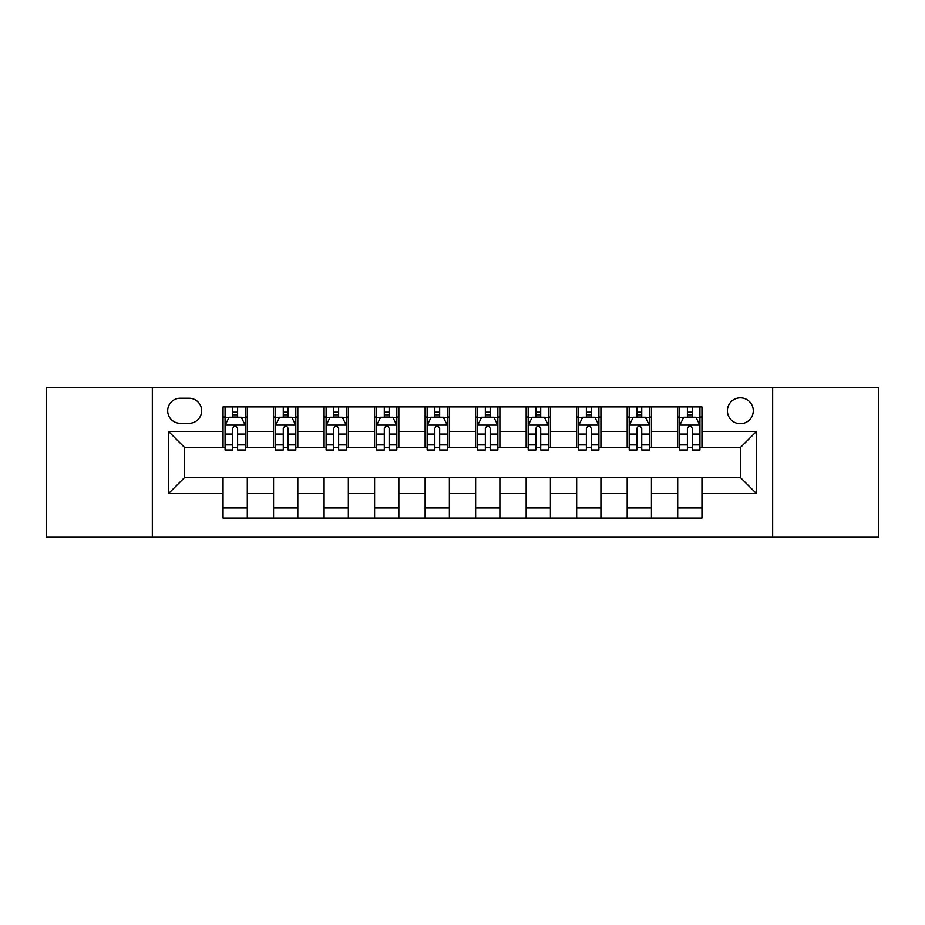 <?xml version="1.0" encoding="UTF-8"?>
<svg xmlns="http://www.w3.org/2000/svg" width="925" height="925" viewBox="0 0 925 925"><rect width="100%" height="100%" fill="white"/><g stroke="black" fill="none" stroke-linecap="round" stroke-linejoin="round"><path stroke-width="1.39" d="M740.335 397.842A12.927 12.927 0 0 0 727.408 410.769A12.927 12.927 0 0 0 740.335 423.708A12.927 12.927 0 0 0 753.274 410.769A12.927 12.927 0 0 0 740.335 397.842M772.664 537.263L878.75 537.263L878.75 387.737L772.664 387.737L772.664 537.263L152.336 537.263L152.336 387.737L46.25 387.737L46.25 537.263L152.336 537.263M180.213 423.303L189.105 423.303A12.522 12.522 0 0 0 201.638 410.769A12.522 12.522 0 0 0 189.105 398.247L180.213 398.247A12.522 12.522 0 0 0 167.691 410.769A12.522 12.522 0 0 0 180.213 423.303M772.664 387.737L152.336 387.737M223.052 493.615L168.5 493.615L168.5 431.385L223.052 431.385L223.052 447.55L184.665 447.55L184.665 477.45L223.052 477.45L223.052 518.069L701.948 518.069L701.948 477.45L740.335 477.45L740.335 447.55L701.948 447.55L701.948 431.385L756.5 431.385L756.5 493.615L701.948 493.615M701.948 431.385L701.948 406.931L223.052 406.931L223.052 431.385M677.701 406.931L677.701 447.55L679.713 447.55M687.391 447.55L692.247 447.55M699.924 447.55L701.948 447.55M677.701 447.55L649.408 447.55M627.185 406.931L627.185 447.55L629.197 447.55M636.886 447.55L641.73 447.55M627.185 447.55L598.891 447.55M576.668 406.931L576.668 447.55L578.692 447.55M586.369 447.55L591.214 447.55M576.668 447.55L548.375 447.55M526.152 406.931L526.152 447.55L528.175 447.55M535.852 447.55L540.697 447.55M526.152 447.55L497.858 447.55M475.635 406.931L475.635 447.55L477.658 447.55M485.336 447.55L490.181 447.55M475.635 447.55L447.342 447.55M425.118 406.931L425.118 447.55L427.142 447.55M434.819 447.55L439.664 447.55M425.118 447.55L396.825 447.55M374.602 406.931L374.602 447.55L376.625 447.55M384.303 447.55L389.147 447.55M374.602 447.55L346.308 447.55M324.085 406.931L324.085 447.55L326.109 447.55M333.786 447.55L338.631 447.55M324.085 447.55L295.803 447.55M273.569 406.931L273.569 447.55L275.592 447.55M283.27 447.55L288.114 447.55M273.569 447.55L245.287 447.55M223.052 447.55L225.076 447.55M232.753 447.55L237.609 447.55M223.052 477.45L247.299 477.45L247.299 518.069M701.948 477.45L247.299 477.45M247.299 406.931L247.299 447.55M223.052 417.036L225.076 417.036M232.753 417.036L237.609 417.036M245.287 417.036L247.299 417.036M223.052 507.964L247.299 507.964M273.569 477.45L273.569 518.069M297.815 406.931L297.815 447.55M273.569 417.036L275.592 417.036M283.27 417.036L288.114 417.036M295.803 417.036L297.815 417.036M297.815 477.45L297.815 518.069M273.569 507.964L297.815 507.964M324.085 477.45L324.085 518.069M348.332 477.45L348.332 518.069M324.085 507.964L348.332 507.964M348.332 406.931L348.332 447.55M324.085 417.036L326.109 417.036M333.786 417.036L338.631 417.036M346.308 417.036L348.332 417.036M374.602 477.45L374.602 518.069M398.848 477.45L398.848 518.069M374.602 507.964L398.848 507.964M398.848 406.931L398.848 447.55M374.602 417.036L376.625 417.036M384.303 417.036L389.147 417.036M396.825 417.036L398.848 417.036M425.118 477.45L425.118 518.069M449.365 477.45L449.365 518.069M425.118 507.964L449.365 507.964M449.365 406.931L449.365 447.55M425.118 417.036L427.142 417.036M434.819 417.036L439.664 417.036M447.342 417.036L449.365 417.036M475.635 477.45L475.635 518.069M499.882 477.45L499.882 518.069M475.635 507.964L499.882 507.964M499.882 406.931L499.882 447.55M475.635 417.036L477.658 417.036M485.336 417.036L490.181 417.036M497.858 417.036L499.882 417.036M526.152 477.45L526.152 518.069M550.398 477.45L550.398 518.069M526.152 507.964L550.398 507.964M550.398 406.931L550.398 447.55M526.152 417.036L528.175 417.036M535.852 417.036L540.697 417.036M548.375 417.036L550.398 417.036M576.668 477.45L576.668 518.069M600.915 477.45L600.915 518.069M576.668 507.964L600.915 507.964M600.915 406.931L600.915 447.55M576.668 417.036L578.692 417.036M586.369 417.036L591.214 417.036M598.891 417.036L600.915 417.036M627.185 477.45L627.185 518.069M651.431 477.45L651.431 518.069M627.185 507.964L651.431 507.964M651.431 406.931L651.431 447.55M627.185 417.036L629.197 417.036M636.886 417.036L641.73 417.036M649.408 417.036L651.431 417.036M677.701 477.45L677.701 518.069M677.701 507.964L701.948 507.964M677.701 417.036L679.713 417.036M687.391 417.036L692.247 417.036M699.924 417.036L701.948 417.036M184.665 447.55L168.5 431.385M184.665 477.45L168.5 493.615M756.5 431.385L740.335 447.55M756.5 493.615L740.335 477.45M237.609 412.192L232.753 412.192M245.287 444.902L237.609 444.902L237.609 449.978L245.287 449.978L245.287 425.315L241.24 417.233L229.123 417.233L225.076 425.315L225.076 449.978L232.753 449.978L232.753 444.902L225.076 444.902M225.076 425.315L225.076 406.931M245.287 425.315L245.287 406.931M232.753 417.233L232.753 406.931M237.609 406.931L237.609 417.233M237.609 444.902L237.609 428.356C235.991 425.234 234.372 425.234 232.753 428.356L232.753 444.902M288.114 412.192L283.27 412.192M295.803 444.902L288.114 444.902L288.114 449.978L295.803 449.978L295.803 425.315L291.757 417.233L279.627 417.233L275.592 425.315L275.592 449.978L283.27 449.978L283.27 444.902L275.592 444.902M275.592 425.315L275.592 406.931M295.803 425.315L295.803 406.931M283.27 417.233L283.27 406.931M288.114 406.931L288.114 417.233M288.114 444.902L288.114 428.356C286.507 425.234 284.888 425.234 283.27 428.356L283.27 444.902M338.631 412.192L333.786 412.192M346.308 444.902L338.631 444.902L338.631 449.978L346.308 449.978L346.308 425.315L342.273 417.233L330.144 417.233L326.109 425.315L326.109 449.978L333.786 449.978L333.786 444.902L326.109 444.902M326.109 425.315L326.109 406.931M346.308 425.315L346.308 406.931M333.786 417.233L333.786 406.931M338.631 406.931L338.631 417.233M338.631 444.902L338.631 428.356C337.024 425.234 335.405 425.234 333.786 428.356L333.786 444.902M389.147 412.192L384.303 412.192M396.825 444.902L389.147 444.902L389.147 449.978L396.825 449.978L396.825 425.315L392.79 417.233L380.661 417.233L376.625 425.315L376.625 449.978L384.303 449.978L384.303 444.902L376.625 444.902M376.625 425.315L376.625 406.931M396.825 425.315L396.825 406.931M384.303 417.233L384.303 406.931M389.147 406.931L389.147 417.233M389.147 444.902L389.147 428.356C387.54 425.234 385.922 425.234 384.303 428.356L384.303 444.902M439.664 412.192L434.819 412.192M447.342 444.902L439.664 444.902L439.664 449.978L447.342 449.978L447.342 425.315L443.306 417.233L431.177 417.233L427.142 425.315L427.142 449.978L434.819 449.978L434.819 444.902L427.142 444.902M427.142 425.315L427.142 406.931M447.342 425.315L447.342 406.931M434.819 417.233L434.819 406.931M439.664 406.931L439.664 417.233M439.664 444.902L439.664 428.356C438.057 425.234 436.438 425.234 434.819 428.356L434.819 444.902M490.181 412.192L485.336 412.192M497.858 444.902L490.181 444.902L490.181 449.978L497.858 449.978L497.858 425.315L493.823 417.233L481.694 417.233L477.658 425.315L477.658 449.978L485.336 449.978L485.336 444.902L477.658 444.902M477.658 425.315L477.658 406.931M497.858 425.315L497.858 406.931M485.336 417.233L485.336 406.931M490.181 406.931L490.181 417.233M490.181 444.902L490.181 428.356C488.573 425.234 486.955 425.234 485.336 428.356L485.336 444.902M540.697 412.192L535.852 412.192M548.375 444.902L540.697 444.902L540.697 449.978L548.375 449.978L548.375 425.315L544.339 417.233L532.21 417.233L528.175 425.315L528.175 449.978L535.852 449.978L535.852 444.902L528.175 444.902M528.175 425.315L528.175 406.931M548.375 425.315L548.375 406.931M535.852 417.233L535.852 406.931M540.697 406.931L540.697 417.233M540.697 444.902L540.697 428.356C539.078 425.234 537.471 425.234 535.852 428.356L535.852 444.902M591.214 412.192L586.369 412.192M598.891 444.902L591.214 444.902L591.214 449.978L598.891 449.978L598.891 425.315L594.856 417.233L582.727 417.233L578.692 425.315L578.692 449.978L586.369 449.978L586.369 444.902L578.692 444.902M578.692 425.315L578.692 406.931M598.891 425.315L598.891 406.931M586.369 417.233L586.369 406.931M591.214 406.931L591.214 417.233M591.214 444.902L591.214 428.356C589.595 425.234 587.988 425.234 586.369 428.356L586.369 444.902M641.73 412.192L636.886 412.192M649.408 444.902L641.73 444.902L641.73 449.978L649.408 449.978L649.408 425.315L645.372 417.233L633.243 417.233L629.197 425.315L629.197 449.978L636.886 449.978L636.886 444.902L629.197 444.902M629.197 425.315L629.197 406.931M649.408 425.315L649.408 406.931M636.886 417.233L636.886 406.931M641.73 406.931L641.73 417.233M641.73 444.902L641.73 428.356C640.112 425.234 638.504 425.234 636.886 428.356L636.886 444.902M692.247 412.192L687.391 412.192M699.924 444.902L692.247 444.902L692.247 449.978L699.924 449.978L699.924 425.315L695.878 417.233L683.76 417.233L679.713 425.315L679.713 449.978L687.391 449.978L687.391 444.902L679.713 444.902M679.713 425.315L679.713 406.931M699.924 425.315L699.924 406.931M687.391 417.233L687.391 406.931M692.247 406.931L692.247 417.233M692.247 444.902L692.247 428.356C690.628 425.234 689.009 425.234 687.391 428.356L687.391 444.902M273.569 493.615L247.299 493.615M273.569 431.385L247.299 431.385M324.085 431.385L297.815 431.385M324.085 493.615L297.815 493.615M374.602 431.385L348.332 431.385M374.602 493.615L348.332 493.615M425.118 431.385L398.848 431.385M425.118 493.615L398.848 493.615M475.635 431.385L449.365 431.385M475.635 493.615L449.365 493.615M526.152 431.385L499.882 431.385M526.152 493.615L499.882 493.615M576.668 431.385L550.398 431.385M576.668 493.615L550.398 493.615M627.185 431.385L600.915 431.385M627.185 493.615L600.915 493.615M677.701 431.385L651.431 431.385M677.701 493.615L651.431 493.615M245.183 425.118L225.18 425.118M225.076 417.718L228.88 417.718M241.483 417.718L245.287 417.718M232.753 434.068L225.076 434.068M245.287 434.068L237.609 434.068M237.609 414.758L232.753 414.758M295.699 425.118L275.696 425.118M275.592 417.718L279.385 417.718M291.999 417.718L295.803 417.718M283.27 434.068L275.592 434.068M295.803 434.068L288.114 434.068M288.114 414.758L283.27 414.758M346.216 425.118L326.213 425.118M326.109 417.718L329.901 417.718M342.516 417.718L346.308 417.718M333.786 434.068L326.109 434.068M346.308 434.068L338.631 434.068M338.631 414.758L333.786 414.758M396.733 425.118L376.729 425.118M376.625 417.718L380.418 417.718M393.033 417.718L396.825 417.718M384.303 434.068L376.625 434.068M396.825 434.068L389.147 434.068M389.147 414.758L384.303 414.758M447.249 425.118L427.234 425.118M427.142 417.718L430.934 417.718M443.549 417.718L447.342 417.718M434.819 434.068L427.142 434.068M447.342 434.068L439.664 434.068M439.664 414.758L434.819 414.758M497.766 425.118L477.751 425.118M477.658 417.718L481.451 417.718M494.066 417.718L497.858 417.718M485.336 434.068L477.658 434.068M497.858 434.068L490.181 434.068M490.181 414.758L485.336 414.758M548.271 425.118L528.268 425.118M528.175 417.718L531.967 417.718M544.582 417.718L548.375 417.718M535.852 434.068L528.175 434.068M548.375 434.068L540.697 434.068M540.697 414.758L535.852 414.758M598.787 425.118L578.784 425.118M578.692 417.718L582.484 417.718M595.099 417.718L598.891 417.718M586.369 434.068L578.692 434.068M598.891 434.068L591.214 434.068M591.214 414.758L586.369 414.758M649.304 425.118L629.301 425.118M629.197 417.718L633.001 417.718M645.615 417.718L649.408 417.718M636.886 434.068L629.197 434.068M649.408 434.068L641.73 434.068M641.73 414.758L636.886 414.758M699.82 425.118L679.817 425.118M679.713 417.718L683.517 417.718M696.12 417.718L699.924 417.718M687.391 434.068L679.713 434.068M699.924 434.068L692.247 434.068M692.247 414.758L687.391 414.758"/></g></svg>

